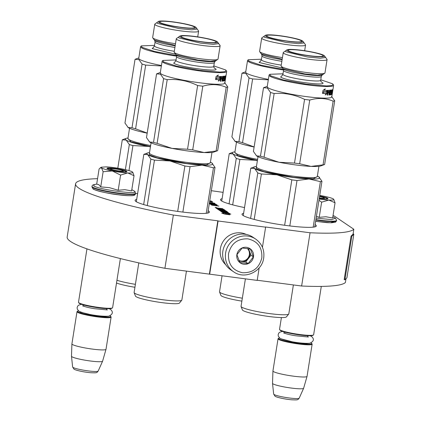 <?xml version="1.0" encoding="UTF-8"?>
<svg xmlns="http://www.w3.org/2000/svg" width="421" height="421" viewBox="0 0 421 421"><rect width="100%" height="100%" fill="white"/><g stroke="black" fill="none" stroke-linecap="round" stroke-linejoin="round"><path stroke-width="0.63" d="M257.21 280.254L301.625 286.006A141.214 16.23 9 0 0 345.404 282.496L346.004 278.707M97.556 178.678A141.214 16.23 9 0 0 75.596 183.803L67.165 237.044A141.214 16.23 9 0 0 164.916 268.293L257.189 280.397L259.173 267.861M353.124 233.739L353.819 234.234L353.061 234.144L353.835 229.256L334.153 215.941A141.214 16.23 9 0 0 333.037 215.552M301.625 286.006L310.061 232.766A141.214 16.23 9 0 0 353.835 229.256M262.43 247.306L265.619 227.156L265.351 226.972L310.061 232.766M209.658 274.239L218.089 220.993L265.619 227.156M218.089 220.993L217.82 220.815L209.39 274.055M164.916 268.293L173.352 215.052L217.82 220.815M75.596 183.803A141.214 16.23 9 0 0 173.352 215.052M223.109 192.365L211.337 190.697M243.627 213.258A37.616 4.326 9 0 0 242.033 214.2A37.616 4.326 9 0 0 287.39 225.635A37.616 4.326 9 0 0 316.339 225.966A37.616 4.326 9 0 0 315.108 224.577M136.688 199.401A37.616 4.326 9 0 0 135.088 200.343A37.616 4.326 9 0 0 180.446 211.779A37.616 4.326 9 0 0 209.395 212.11A37.616 4.326 9 0 0 208.169 210.721M222.109 198.696A37.616 4.326 9 0 0 220.509 199.643A37.616 4.326 9 0 0 244.533 207.569M135.594 193.302A37.616 4.326 9 0 0 137.588 193.713M216.31 207.721L215.136 207.427L216.31 207.721M219.225 209.326L216.926 208.653L219.788 210.589L223.419 211.142L223.961 211.147L223.388 210.747L224.956 210.926L226.109 211.589L220.304 210.926L222.356 212.326L229.645 213.352L225.672 212.663L224.846 212.105L224.167 212.016L224.993 212.579L223.546 212.363L222.567 211.705L228.303 212.447L224.33 211.758L223.919 211.479L227.44 211.868L226.166 211L222.356 210.421L221.814 210.416L222.372 210.805L221.235 210.684L219.972 209.947L225.388 210.474L219.651 209.732L224.935 210.179L223.667 209.305L219.536 208.516L222.725 208.669L215.72 207.827L216.626 208.448L222.399 209.2L223.551 209.858L219.836 209.084L220.415 209.479L219.225 209.326L219.099 210.121M224.446 213.736L221.756 213.221L225.098 214.168L229.898 214.789L227.024 214.236L225.356 213.105L222.772 212.61L224.404 213.973M228.166 213.621L230.84 214.131L227.482 213.184L222.704 212.563L225.582 213.115L227.251 214.247L229.829 214.742L228.166 213.621L228.045 214.4M213.047 204.78L211.137 204.653L211.779 205.169L218.92 206.095L213.031 204.869M214.5 204.848L213.358 204.327L216.089 204.68L216.515 204.885L215.862 205.027L217.262 205.059L216.231 204.611L211.168 204.343L209.616 203.706L210.547 204.338L214.5 204.848M209.332 203.364L215.999 204.206L209.379 203.069M209.416 202.833L214.842 203.338L211.558 202.612L210.163 202.58L211.342 203.048L209.426 202.759M209.653 201.333L212.21 201.559L209.7 201.033M209.621 201.522L212.758 201.933L209.637 201.438M209.69 201.117L211.342 201.385L209.669 201.233M209.721 200.906L211.61 201.154L209.737 200.822M219.241 208.327L219.167 208.779L217.752 208.595M219.336 209.516L219.225 210.211M219.651 209.732L219.541 210.421M219.972 209.947L219.862 210.621M223.919 211.479L223.856 211.868M222.567 211.705L222.462 212.368M224.846 212.105L224.793 212.437M218.331 208.837L218.22 209.526M220.509 209.174L220.436 209.658M225.356 213.105L225.182 214.178M227.482 213.184L227.314 214.257M214.784 205.127L214.715 205.553M215.073 205.238L215.015 205.59M211.484 204.638L211.437 204.938M210.379 203.806L210.316 204.18M212.889 204.18L212.847 204.443M216.826 204.764L216.773 205.085M209.532 203.069L209.479 203.401M212.61 203.406L214.942 203.906L215.231 204.017L214.978 204.211M210.853 202.554L210.795 202.917M212.321 202.712L214.084 203.427M214.415 203.132L214.368 203.438M216.736 207.69L215.378 207.442M216.741 207.642L216.184 207.585L216.862 207.769M216.868 207.727L215.541 207.585M217.773 208.458L219.178 208.642M223.656 211.668L221.888 211.242L223.241 211.389L223.625 211.842M221.772 211.931L221.883 211.231L221.778 211.931M212.373 205.159L211.852 204.806L212.6 204.811L214.652 205.453L212.363 205.248M211.852 204.806L211.795 205.174M214.994 204.106L210.274 203.58M210.284 203.496L209.884 203.501M209.9 203.401L209.59 203.427M209.611 203.29L212.594 203.48M214.11 203.259L211.305 202.938L210.947 202.701L212.305 202.785M110.907 168.879A6.168 0.71 -171 0 0 111.002 169.147A6.168 0.71 9 0 0 117.917 170.779A6.168 0.71 9 0 0 123.006 170.794A6.168 0.71 9 0 0 122.885 170.689A6.168 0.71 -171 0 0 116.675 169.163A6.168 0.71 -171 0 0 110.907 168.879L109.849 169.637M112.46 307.872L111.897 308.272A16.772 1.926 9 0 1 96.209 307.509A16.772 1.926 9 0 1 79.316 303.352A16.772 1.926 -171 0 1 78.99 303.057L78.58 302.504A17.266 1.984 -171 0 0 78.922 302.804A17.266 1.984 9 0 0 96.309 307.083A17.266 1.984 9 0 0 112.46 307.872A17.266 1.984 9 0 0 112.607 307.662L120.385 258.573M78.58 302.504A17.266 1.984 -171 0 1 78.501 302.257L86.958 248.874M78.459 310.835A16.772 1.926 -171 0 0 77.717 311.087A16.772 1.926 -171 0 0 77.974 311.819A16.772 1.926 9 0 0 96.783 316.255A16.772 1.926 9 0 0 110.628 316.303A16.772 1.926 9 0 0 110.297 316.008A16.772 1.926 -171 0 0 110.002 315.829M77.717 311.087L77.159 311.487A17.266 1.984 -171 0 0 77.006 311.698A17.266 1.984 -171 0 0 77.427 312.245A17.266 1.984 9 0 0 95.799 316.671A17.266 1.984 9 0 0 111.112 317.097A17.266 1.984 9 0 0 111.033 316.855L110.628 316.303M98.177 371.059C96.583 372.906 97.33 372.959 90.794 372.727C84.784 372.285 75.364 370.333 73.959 369.091L72.633 367.017A12.935 1.489 -171 0 0 72.949 367.38A12.935 1.489 -171 0 0 86.521 370.664A12.935 1.489 -171 0 0 98.177 371.059L102.587 361.202A15.751 1.81 9 0 1 88.394 360.723A15.751 1.81 9 0 1 71.87 356.719A15.751 1.81 -171 0 1 71.486 356.277A15.751 1.81 -171 0 1 71.486 356.25L71.907 343.915A17.266 1.984 -171 0 0 72.328 344.431A17.266 1.984 9 0 0 90.583 348.841A17.266 1.984 9 0 0 106.008 349.314A17.266 1.984 9 0 0 106.018 349.288L111.112 317.097M71.907 343.915A17.266 1.984 -171 0 1 71.907 343.883L77.006 311.698M102.587 361.202A15.751 1.81 9 0 0 102.598 361.176L106.008 349.314M319.334 197.907A6.168 0.71 9 0 0 324.038 197.875A6.168 0.71 9 0 0 323.917 197.77A6.168 0.71 -171 0 0 319.55 196.549M313.492 334.948L312.935 335.348A16.772 1.926 9 0 1 297.247 334.584A16.772 1.926 9 0 1 280.349 330.427A16.772 1.926 -171 0 1 280.023 330.138L279.612 329.585A17.266 1.984 -171 0 0 279.954 329.885A17.266 1.984 9 0 0 297.342 334.163A17.266 1.984 9 0 0 313.492 334.948A17.266 1.984 9 0 0 313.64 334.742L321.297 286.406M279.612 329.585A17.266 1.984 -171 0 1 279.533 329.338L281.402 317.566M279.491 337.91A16.772 1.926 -171 0 0 278.749 338.168A16.772 1.926 -171 0 0 279.012 338.9A16.772 1.926 9 0 0 297.815 343.331A16.772 1.926 9 0 0 311.661 343.378A16.772 1.926 9 0 0 311.329 343.089A16.772 1.926 -171 0 0 311.035 342.91M278.749 338.168L278.192 338.568A17.266 1.984 -171 0 0 278.039 338.779A17.266 1.984 -171 0 0 278.46 339.321A17.266 1.984 9 0 0 296.837 343.747A17.266 1.984 9 0 0 312.145 344.178A17.266 1.984 9 0 0 312.066 343.936L311.661 343.378M299.21 398.14C297.615 399.982 298.363 400.034 291.827 399.803C285.817 399.361 276.402 397.408 274.997 396.172L273.666 394.093A12.935 1.489 -171 0 0 273.982 394.456A12.935 1.489 -171 0 0 287.554 397.745A12.935 1.489 -171 0 0 299.21 398.14L303.62 388.283A15.751 1.81 9 0 1 289.427 387.799A15.751 1.81 9 0 1 272.903 383.799A15.751 1.81 -171 0 1 272.519 383.357A15.751 1.81 -171 0 1 272.519 383.326L272.94 370.99A17.266 1.984 -171 0 0 273.361 371.511A17.266 1.984 9 0 0 291.616 375.916A17.266 1.984 9 0 0 307.041 376.395A17.266 1.984 9 0 0 307.051 376.363L312.145 344.178M272.94 370.99A17.266 1.984 -171 0 1 272.94 370.964L278.039 338.779M303.62 388.283A15.751 1.81 9 0 0 303.63 388.257L307.041 376.395M127.552 172.963L120.595 175.083L112.249 170.968A16.035 1.842 9 0 0 127.552 172.963L127.837 172.973A16.035 1.842 -171 0 0 132.704 172.2A16.035 1.842 -171 0 0 132.431 171.947L132.347 171.894A16.035 1.842 -171 0 0 121.822 168.905L121.453 168.837A16.035 1.842 9 0 0 113.449 167.553A16.035 1.842 9 0 0 106.192 166.869L101.251 167.216L100.187 167.974M133.336 194.27C140.351 198.349 98.235 192.892 93.651 189.129M114.859 170.652A8.141 0.937 -171 0 1 119.964 171.51M131.81 189.713L134.341 191.081C141.535 195.26 98.361 189.666 93.678 185.814L94.378 184.556C92.973 184.714 92.178 185.314 91.989 186.361L91.92 186.792A22.076 2.537 -171 0 0 92.457 187.492A22.076 2.537 -171 0 0 115.949 193.15A22.076 2.537 -171 0 0 135.53 193.702C135.178 194.77 134.541 195.339 133.615 195.407C130.799 195.933 125.821 195.744 118.685 194.839C107.387 193.676 93.052 189.782 93.052 188.903L91.92 186.792M114.738 168.426A10.115 1.163 -171 0 1 126.842 171.626A10.115 1.163 -171 0 1 119.148 171.41A10.115 1.163 -171 0 1 107.002 168.479A10.115 1.163 -171 0 1 114.738 168.426M100.724 186.887L103.129 171.721L112.249 170.968C106.597 169.852 103.008 168.837 101.498 167.916L100.024 168.079L99.093 168.984L96.688 184.156L98.846 184.635L100.724 186.887L109.418 187.65L118.196 190.255L124.848 189.676L131.62 190.892L134.025 175.72L127.837 172.973M103.129 171.721L101.251 167.216M132.81 172.347L134.025 175.72M118.196 190.255L120.595 175.083M107.16 168.626L114.754 168.705L123.058 170.231L126.647 171.715M334.563 221.493L330.453 222.756L315.618 221.341L326.949 222.635L331.48 222.783L335.59 222.125L336.563 220.778A22.076 2.537 -171 0 1 315.824 220.057M319.276 198.259A8.141 0.937 -171 0 1 320.997 198.591M332.843 216.789L335.374 218.162L331.664 219.604L316.129 218.146M319.618 196.097A10.115 1.163 -171 0 1 327.875 198.701A10.115 1.163 -171 0 1 320.181 198.491A10.115 1.163 -171 0 1 319.26 198.365M316.418 216.305L319.229 217.331L325.88 216.757L332.653 217.967L335.058 202.796L328.869 200.054L321.628 202.164L318.955 200.296M319.155 199.044A16.035 1.842 9 0 0 328.585 200.038M319.728 195.418A16.035 1.842 9 0 1 322.486 195.912L322.854 195.986A16.035 1.842 -171 0 1 333.379 198.97L333.464 199.028A16.035 1.842 -171 0 1 333.737 199.28A16.035 1.842 -171 0 1 328.869 200.054M333.737 199.28L335.058 202.796M319.229 217.331L321.628 202.164M319.576 196.365L325.444 197.681L327.68 198.796M255.689 239.081L252.947 237.228A19.734 19.034 124.1 0 0 222.877 251.105A19.734 19.034 124.1 0 0 230.834 269.914L233.576 271.771C244.506 279.881 262.125 271.75 263.704 257.968C264.651 250.032 261.983 243.733 255.689 239.081A19.734 19.034 124.1 0 0 225.619 252.963A19.734 19.034 124.1 0 0 233.576 271.771M261.804 257.947C262.451 247.532 257.799 241.165 247.853 238.849C237.591 238.544 231.15 243.475 228.535 253.637C227.893 264.051 232.545 270.419 242.485 272.734C252.753 273.04 259.189 268.109 261.804 257.947M253.489 256.868A8.63 8.331 124.1 0 0 246.511 247.322A8.63 8.331 124.1 0 0 236.855 254.716A8.63 8.331 124.1 0 0 243.827 264.262A8.63 8.331 124.1 0 0 253.489 256.868M253.384 256.847L250.416 249.053L242.186 247.985L236.918 254.71L239.886 262.504L248.116 263.572L253.384 256.847L250.984 255.221L248.506 248.711M248.116 263.572L245.717 261.946L250.984 255.221M239.254 261.109L245.717 261.946M239.002 260.531A7.399 7.141 124.1 0 0 247.601 248.569M247.422 248.543A7.399 7.141 -55.9 0 1 249.358 254.726A7.399 7.141 124.1 0 1 238.96 260.436M225.73 264.725A18.498 17.845 -55.9 0 1 220.351 248.748A18.498 17.845 -55.9 0 1 246.227 234.418M210.432 162.19A33.301 3.826 -171 0 1 211.837 162.948L215.026 167.426A37.001 4.252 -171 0 1 213.452 167.779L206.243 213.305M215.026 167.426L207.795 213.052M184.887 166L170.005 160.969A33.301 3.826 9 0 0 202.085 165.127L190.055 166.669A37.001 4.252 -171 0 1 184.887 166L177.694 211.41M190.055 166.669L182.867 212.079M150.86 159.112L147.671 154.639A33.301 3.826 -171 0 0 170.005 160.969L154.454 160.133A37.001 4.252 -171 0 1 150.86 159.112L143.661 204.559M154.454 160.133L147.261 205.564M149.529 152.544A33.301 3.826 -171 0 0 147.655 152.934A33.301 3.826 -171 0 0 147.671 154.639L143.824 154.354L136.32 201.733M213.452 167.779L202.085 165.127A33.301 3.826 -171 0 0 212.095 163.137L212.121 163.159M181.777 300.21L179.457 303.052A22.324 2.568 -171 0 1 162.353 302.694A22.324 2.568 -171 0 1 135.462 296.084L134.131 292.663A24.171 2.779 9 0 0 163.259 299.82A24.171 2.779 -171 0 0 181.777 300.21A24.171 2.779 -171 0 0 181.856 300.036L186.445 271.082M138.793 262.888L134.11 292.474A24.171 2.779 9 0 0 134.131 292.663M210.342 162.722L206.422 164.921L186.698 163.49L157.038 157.801L149.281 154.944L149.439 153.081M176.057 59.929L162.964 60.44L163.459 61.845L176.678 66.186L199.549 70.354L219.667 72.086L225.04 71.67L226.119 70.439L225.488 69.881L213.821 65.913M162.964 60.44L162.401 60.84A32.68 3.757 9 0 0 162.117 61.234A32.68 3.757 9 0 0 162.911 62.266A32.68 3.757 9 0 0 197.691 70.644A32.68 3.757 9 0 0 226.677 71.459A32.68 3.757 9 0 0 226.53 70.996L226.119 70.439M179.977 36.022A19.119 2.2 9 0 0 180.272 36.853A19.119 2.2 -171 0 0 201.701 41.905A19.119 2.2 -171 0 0 217.483 41.958A19.119 2.2 -171 0 0 217.11 41.626A19.119 2.2 9 0 0 197.854 36.89A19.119 2.2 9 0 0 179.977 36.022L176.478 38.527A22.197 2.552 9 0 0 176.283 38.795A22.197 2.552 9 0 0 176.825 39.495A22.197 2.552 -171 0 0 200.449 45.184A22.197 2.552 -171 0 0 220.136 45.736L218.031 59.051A22.197 2.552 -171 0 1 217.836 59.319A22.197 2.552 -171 0 1 197.075 58.308A22.197 2.552 -171 0 1 174.715 52.804A22.197 2.552 9 0 1 174.278 52.42A22.197 2.552 9 0 1 174.178 52.104L176.283 38.795M215.799 41.458A17.761 2.042 9 0 0 196.686 36.874A17.761 2.042 9 0 0 181.146 36.511A17.761 2.042 9 0 0 181.577 37.022A17.761 2.042 9 0 0 200.264 41.547A17.761 2.042 9 0 0 216.22 42.068A17.761 2.042 9 0 0 215.799 41.458M217.483 41.958L220.036 45.426A22.197 2.552 -171 0 1 220.136 45.736M222.288 81.127A32.68 3.757 9 0 0 221.925 80.969M220.809 80.537A32.68 3.757 9 0 0 220.399 80.39M162.117 61.234L160.275 72.849A32.68 3.757 9 0 0 161.069 73.88A32.68 3.757 -171 0 0 195.854 82.258A32.68 3.757 -171 0 0 224.835 83.074L225.64 78.017A32.68 3.757 9 0 0 225.64 77.99L225.609 77.985M220.167 79.601L218.283 81.153L219.073 79.658A32.68 3.757 9 0 1 215.741 79.58L216.636 78.132A32.68 3.757 9 0 0 219.836 78.18L220.651 76.522L220.167 79.601L219.762 79.501L220.03 77.79M218.657 80.453L219.762 79.501M220.088 77.448L220.23 76.533M219.441 78.085L220.246 76.427M215.794 79.501A32.191 3.7 9 0 0 218.688 79.564L219.073 79.658M217.641 75.475L217.104 76.406L217.457 76.501L218.331 74.996L216.078 76.475L215.589 79.574L216.589 77.959L216.241 77.864A32.191 3.7 9 0 0 219.409 77.917L220.136 76.433M215.726 78.716L216.241 77.864M216.589 77.959A32.68 3.757 9 0 0 219.804 78.011L219.409 77.917M224.872 79.953L225.314 80.022A32.68 3.757 9 0 0 225.298 79.906L224.888 79.843M225.298 79.906L226.003 75.496A32.68 3.757 9 0 0 226.066 75.333L226.677 71.459M224.814 80.611L224.819 80.269L224.83 80.611A32.68 3.757 9 0 0 225.272 80.222L225.593 78.096M225.272 80.222L224.84 80.153M225.377 76.775L224.898 76.685A32.191 3.7 9 0 1 224.714 76.764L225.193 76.848A32.68 3.757 9 0 0 225.377 76.775L224.819 80.269M224.135 80.432L224.535 77.906M223.919 77.038L224.256 77.106A32.68 3.757 9 0 0 224.988 76.922L224.372 80.795A32.68 3.757 9 0 0 224.577 80.721L224.388 80.69M224.577 80.721L225.193 76.848M224.988 76.922L224.514 76.832A32.191 3.7 9 0 1 223.925 76.985M224.256 77.106L224.114 78.001L223.777 77.932M223.783 77.885A32.191 3.7 9 0 0 224.098 77.811M224.114 78.001A32.68 3.757 9 0 0 224.603 77.89L224.288 80.464L224.13 80.869L223.662 80.779L223.867 80.064M224.288 80.464L223.819 80.374M222.82 80.953A32.191 3.7 9 0 0 223.662 80.779M222.877 81.09L222.825 80.737L222.914 81.095A32.68 3.757 9 0 0 224.13 80.869M222.925 80.106L223.235 80.169L223.667 76.327A32.68 3.757 9 0 1 221.172 76.511L220.209 81.285A32.68 3.757 9 0 0 220.693 81.269L221.025 79.19A32.68 3.757 9 0 0 222.051 79.132L222.193 78.238A32.68 3.757 9 0 1 221.162 78.29L221.383 77.396A32.68 3.757 9 0 0 222.499 77.327L221.888 81.2A32.68 3.757 9 0 0 222.283 81.164L222.609 79.085A32.68 3.757 9 0 0 223.098 79.032L222.646 78.938A32.191 3.7 9 0 1 222.241 78.985M222.609 79.085L222.235 79.006M222.283 81.164L221.904 81.085M222.051 79.132L221.62 79.037L221.741 78.264M221.025 79.19L220.604 79.095A32.191 3.7 9 0 0 221.62 79.037M220.057 79.574L220.483 76.875M222.935 80.058A32.191 3.7 9 0 0 223.219 80.011M223.246 80.174A32.68 3.757 9 0 0 224.077 80.022L224.267 78.832A32.68 3.757 9 0 1 223.746 78.938L224.167 76.248A32.68 3.757 9 0 0 225.945 75.575L225.803 76.475L225.319 76.39L225.393 75.933M223.714 78.932L223.672 78.585M223.404 78.869L223.709 76.159M223.283 78.848L223.456 78.543M225.803 76.475A32.68 3.757 9 0 1 225.561 76.669L225.082 76.585A32.191 3.7 9 0 0 225.319 76.39M225.377 79.385A32.68 3.757 9 0 1 225.093 79.648L225.256 78.474A32.68 3.757 9 0 0 225.477 78.311L225.14 78.253M225.477 78.311L225.619 77.417A32.68 3.757 9 0 1 225.398 77.58L225.561 76.669M225.361 76.401L225.44 75.912M223.325 77.248L223.241 78.138A32.68 3.757 9 0 1 222.751 78.19L222.956 77.285A32.68 3.757 9 0 0 223.325 77.248L222.877 77.154A32.191 3.7 9 0 1 222.514 77.196L222.43 77.343M222.956 77.285L222.514 77.196M225.924 76.227L225.782 77.122A32.68 3.757 9 0 1 225.761 77.201L225.903 76.306A32.68 3.757 9 0 0 225.924 76.227A32.68 3.757 9 0 0 225.93 76.169L225.898 76.164M222.383 78.09A32.191 3.7 9 0 0 222.777 78.043M222.914 78.995L223.046 78.159M223.193 77.222L223.214 76.233M220.225 81.174A32.191 3.7 9 0 0 220.278 81.174L220.604 79.095M222.046 77.359L222.067 77.232A32.191 3.7 9 0 1 220.962 77.301L220.746 78.195A32.191 3.7 9 0 0 221.183 78.18M221.772 79.069L221.904 78.253M224.056 78.88L224.13 77.801M223.951 80.4L224.009 80.037M224.193 78.848L224.335 77.953M225.351 76.396L225.43 75.917M225.782 76.854L225.603 77.969M225.582 78.317L225.64 77.99M222.825 80.737L223.098 79.032M219.804 78.011L220.541 76.527A32.68 3.757 9 0 1 217.457 76.501M156.57 73.87L146.482 137.578L149.665 142.051L153.518 142.335L163.606 78.632L160.417 74.154L156.57 73.87L160.338 72.475M149.302 141.777A33.301 3.826 9 0 0 149.408 141.861L149.665 142.051A33.301 3.826 -171 0 0 172 148.387L187.545 149.223L197.633 85.516C187.929 80.795 177.788 78.838 167.205 79.653A37.001 4.252 -171 0 1 163.606 78.632M187.545 149.223A37.001 4.252 -171 0 0 192.713 149.892L204.08 152.544A33.301 3.826 -171 0 1 172 148.387L157.112 143.356L167.205 79.653M192.713 149.892L202.806 86.189A37.001 4.252 -171 0 1 197.633 85.516M216.11 151.002A37.001 4.252 -171 0 0 217.683 150.65L213.852 152.07A33.301 3.826 -171 0 1 204.08 152.544L216.11 151.002L226.198 87.294C218.841 84.158 211.042 83.79 202.806 86.189M217.683 150.65L227.772 86.947A37.001 4.252 -171 0 1 226.198 87.294M227.772 86.947L224.582 82.469M157.112 143.356A37.001 4.252 -171 0 1 153.518 142.335M218.104 42.989L218.599 43.637L213.294 44.368L200.549 43.126L178.893 37.911L178.399 37.269M175.72 54.209L176.21 54.851L197.865 60.066L210.616 61.308L215.915 60.577M150.434 146.829L148.481 146.413L132.936 145.571A37.001 4.252 -171 0 1 129.336 144.556L125.358 169.652M132.936 145.571L128.973 170.584M129.336 144.556L126.153 140.077L122.3 139.793L117.801 168.19M150.439 146.782A33.301 3.826 9 0 1 148.481 146.413A33.301 3.826 -171 0 1 126.153 140.077A33.301 3.826 -171 0 1 126.132 138.372A33.301 3.826 -171 0 1 128.005 137.983M134.93 287.275A22.324 2.568 -171 0 1 116.512 283.028M116.949 280.27A24.171 2.779 9 0 0 135.399 284.338M150.465 146.608L131.063 141.851L127.916 138.52M154.539 45.373L141.44 45.878L141.94 47.284L154.518 51.478L176.494 55.577M141.44 45.878L140.877 46.278A32.68 3.757 9 0 0 140.593 46.673A32.68 3.757 9 0 0 141.388 47.705A32.68 3.757 9 0 0 176.609 56.146M158.454 21.46A19.119 2.2 9 0 0 158.749 22.297A19.119 2.2 -171 0 0 180.183 27.349A19.119 2.2 -171 0 0 195.96 27.402A19.119 2.2 -171 0 0 195.586 27.07A19.119 2.2 9 0 0 176.331 22.329A19.119 2.2 9 0 0 158.454 21.46L154.954 23.965A22.197 2.552 9 0 0 154.765 24.234A22.197 2.552 9 0 0 155.302 24.934A22.197 2.552 -171 0 0 178.925 30.628A22.197 2.552 -171 0 0 198.617 31.18L197.712 36.869M194.281 26.902A17.761 2.042 9 0 0 175.162 22.318A17.761 2.042 9 0 0 159.622 21.955A17.761 2.042 9 0 0 160.059 22.466A17.761 2.042 9 0 0 178.746 26.986A17.761 2.042 9 0 0 194.697 27.507A17.761 2.042 9 0 0 194.281 26.902M195.96 27.402L198.512 30.865A22.197 2.552 -171 0 1 198.617 31.18M175.499 43.742A22.197 2.552 -171 0 1 153.191 38.248A22.197 2.552 9 0 1 152.755 37.858A22.197 2.552 9 0 1 152.655 37.543L154.765 24.234M140.593 46.673L138.756 58.293A32.68 3.757 9 0 0 139.546 59.324A32.68 3.757 -171 0 0 161.438 65.534M135.046 59.314L124.958 123.016L128.142 127.495L131.994 127.779L142.082 64.071L138.898 59.598L135.046 59.314L138.814 57.914M127.784 127.221A33.301 3.826 9 0 0 127.884 127.305L128.142 127.495A33.301 3.826 -171 0 0 147.176 133.168M147.192 133.083L135.594 128.8L145.682 65.092L161.369 65.955M135.594 128.8A37.001 4.252 -171 0 1 131.994 127.779M145.682 65.092A37.001 4.252 -171 0 1 142.082 64.071M196.581 28.433L197.075 29.075L191.776 29.807L179.03 28.57L157.37 23.35L156.88 22.708M154.197 39.648L154.686 40.295L175.247 45.347M317.376 176.046A33.301 3.826 -171 0 1 318.781 176.809L321.965 181.283A37.001 4.252 -171 0 1 320.397 181.635L313.182 227.161M321.965 181.283L314.74 226.914M291.832 179.856L276.944 174.826A33.301 3.826 9 0 0 309.03 178.983L297 180.525A37.001 4.252 -171 0 1 291.832 179.856L284.638 225.267M297 180.525L289.806 225.94M257.799 172.968L254.616 168.495A33.301 3.826 -171 0 0 276.944 174.826L261.399 173.989A37.001 4.252 -171 0 1 257.799 172.968L250.6 218.415M261.399 173.989L254.205 219.42M256.468 166.4A33.301 3.826 -171 0 0 254.594 166.79A33.301 3.826 -171 0 0 254.616 168.495L250.763 168.211L243.259 215.589M320.397 181.635L309.03 178.983A33.301 3.826 -171 0 0 319.039 176.999L319.06 177.015M288.717 314.066L286.396 316.913A22.324 2.568 -171 0 1 269.298 316.55A22.324 2.568 -171 0 1 242.401 309.945L241.075 306.52A24.171 2.779 9 0 0 270.198 313.677A24.171 2.779 -171 0 0 288.717 314.066A24.171 2.779 -171 0 0 288.801 313.892L293.384 284.938M245.401 278.87L241.049 306.33A24.171 2.779 9 0 0 241.075 306.52M317.287 176.578L313.361 178.778L293.637 177.346L263.983 171.663L256.226 168.8L256.378 166.937M283.001 73.791L269.903 74.296L270.403 75.701L283.617 80.043L306.488 84.211L326.607 85.942L331.985 85.526L333.064 84.3L332.427 83.737L320.76 79.769M269.903 74.296L269.345 74.696A32.68 3.757 9 0 0 269.061 75.091A32.68 3.757 9 0 0 269.85 76.122A32.68 3.757 9 0 0 304.636 84.5A32.68 3.757 9 0 0 333.621 85.316A32.68 3.757 9 0 0 333.469 84.853L333.064 84.3M286.917 49.878A19.119 2.2 9 0 0 287.217 50.709A19.119 2.2 -171 0 0 308.646 55.767A19.119 2.2 -171 0 0 324.428 55.819A19.119 2.2 -171 0 0 324.049 55.483A19.119 2.2 9 0 0 304.799 50.746A19.119 2.2 9 0 0 286.917 49.878L283.422 52.383A22.197 2.552 9 0 0 283.228 52.651A22.197 2.552 9 0 0 283.765 53.351A22.197 2.552 -171 0 0 307.393 59.04A22.197 2.552 -171 0 0 327.08 59.598L324.97 72.907A22.197 2.552 -171 0 1 324.775 73.175A22.197 2.552 -171 0 1 304.015 72.165A22.197 2.552 -171 0 1 281.654 66.66A22.197 2.552 9 0 1 281.217 66.276A22.197 2.552 9 0 1 281.117 65.96L283.228 52.651M322.744 55.314A17.761 2.042 9 0 0 303.625 50.73A17.761 2.042 9 0 0 288.09 50.373A17.761 2.042 9 0 0 288.522 50.883A17.761 2.042 9 0 0 307.209 55.404A17.761 2.042 9 0 0 323.16 55.925A17.761 2.042 9 0 0 322.744 55.314M324.428 55.819L326.98 59.282A22.197 2.552 -171 0 1 327.08 59.598M329.233 94.983A32.68 3.757 9 0 0 328.864 94.83M327.748 94.393A32.68 3.757 9 0 0 327.343 94.246M269.061 75.091L267.219 86.705A32.68 3.757 9 0 0 268.009 87.742A32.68 3.757 -171 0 0 302.794 96.12A32.68 3.757 -171 0 0 331.78 96.93L332.579 91.873A32.68 3.757 9 0 0 332.585 91.846L332.553 91.841M327.106 93.457L325.228 95.009L326.017 93.515A32.68 3.757 9 0 1 322.686 93.436L323.581 91.989A32.68 3.757 9 0 0 326.78 92.036L327.596 90.383L327.106 93.457L326.701 93.362L326.975 91.646M325.596 94.309L326.701 93.362M327.028 91.31L327.175 90.389M326.38 91.941L327.191 90.289M322.733 93.357A32.191 3.7 9 0 0 325.628 93.42L326.017 93.515M324.58 89.331L324.044 90.262L324.402 90.357L325.275 88.852L323.023 90.331L322.528 93.43L323.533 91.815L323.186 91.72A32.191 3.7 9 0 0 326.354 91.773L327.08 90.289M322.665 92.573L323.186 91.72M323.533 91.815A32.68 3.757 9 0 0 326.749 91.867L326.354 91.773M332.253 93.867A32.68 3.757 9 0 0 332.237 93.762L331.832 93.699M332.237 93.762L332.943 89.352A32.68 3.757 9 0 0 333.006 89.189L333.621 85.316M332.253 93.878L331.811 93.809M331.759 94.467L331.764 94.125L331.774 94.467A32.68 3.757 9 0 0 332.211 94.078L332.532 91.952M332.211 94.078L331.78 94.009M332.316 90.631L331.837 90.547A32.191 3.7 9 0 1 331.659 90.62L332.137 90.704A32.68 3.757 9 0 0 332.316 90.631L331.764 94.125M331.08 94.293L331.48 91.762M330.859 90.894L331.195 90.962A32.68 3.757 9 0 0 331.927 90.778L331.316 94.651A32.68 3.757 9 0 0 331.522 94.578L331.332 94.546M331.522 94.578L332.137 90.704M331.927 90.778L331.453 90.694A32.191 3.7 9 0 1 330.869 90.847M331.048 91.857L330.717 91.794M330.727 91.741A32.191 3.7 9 0 0 331.043 91.667M331.195 90.962L331.053 91.857A32.68 3.757 9 0 0 331.543 91.746L331.232 94.32L331.074 94.725L330.601 94.636L330.811 93.92M331.232 94.32L330.759 94.23M329.759 94.809A32.191 3.7 9 0 0 330.601 94.636M329.822 94.946L329.769 94.593L329.853 94.951A32.68 3.757 9 0 0 331.074 94.725M330.659 92.788L330.617 92.441L330.685 92.794A32.68 3.757 9 0 0 331.206 92.688L331.017 93.878A32.68 3.757 9 0 1 330.19 94.03L330.611 90.183A32.68 3.757 9 0 1 328.112 90.368L327.154 95.141A32.68 3.757 9 0 0 327.633 95.125L327.964 93.046A32.68 3.757 9 0 0 328.996 92.988L329.133 92.094A32.68 3.757 9 0 1 328.106 92.152L328.322 91.252A32.68 3.757 9 0 0 329.443 91.183L328.827 95.057A32.68 3.757 9 0 0 329.222 95.025L329.554 92.941A32.68 3.757 9 0 0 330.038 92.888L329.59 92.794A32.191 3.7 9 0 1 329.18 92.841M329.554 92.941L329.18 92.862M329.222 95.025L328.848 94.946M328.996 92.988L328.559 92.894L328.68 92.12M327.964 93.046L327.549 92.952A32.191 3.7 9 0 0 328.559 92.894M326.996 93.43L327.427 90.731M330.18 94.025L329.869 93.962M329.875 93.915A32.191 3.7 9 0 0 330.164 93.867M330.343 92.725L330.653 90.015M330.669 92.794L330.211 92.704L330.396 92.399M330.617 92.441L331.111 90.11A32.68 3.757 9 0 0 332.885 89.436L332.743 90.331L332.258 90.247L332.332 89.789M332.743 90.331A32.68 3.757 9 0 1 332.506 90.531L332.022 90.447A32.191 3.7 9 0 0 332.258 90.247M331.864 93.478L332.201 92.331A32.68 3.757 9 0 0 332.416 92.167L332.08 92.11M332.416 92.167L332.558 91.273A32.68 3.757 9 0 1 332.337 91.436L332.506 90.531M332.032 93.504A32.68 3.757 9 0 0 332.322 93.241M332.306 90.257L332.38 89.768L332.295 90.252M330.264 91.104L330.18 91.994A32.68 3.757 9 0 1 329.696 92.046L329.901 91.146A32.68 3.757 9 0 0 330.264 91.104L329.817 91.01A32.191 3.7 9 0 1 329.454 91.052L329.375 91.204M329.901 91.146L329.454 91.052M332.864 90.083L332.722 90.978A32.68 3.757 9 0 1 332.701 91.057L332.843 90.162A32.68 3.757 9 0 0 332.864 90.083A32.68 3.757 9 0 0 332.869 90.026L332.837 90.02M329.322 91.946A32.191 3.7 9 0 0 329.717 91.904M329.859 92.852L329.99 92.015M330.138 91.078L330.159 90.089M327.17 95.035A32.191 3.7 9 0 0 327.217 95.03L327.549 92.952M328.985 91.215L329.006 91.089A32.191 3.7 9 0 1 327.906 91.157L327.691 92.052A32.191 3.7 9 0 0 328.122 92.036M328.717 92.93L328.848 92.11M330.995 92.736L331.074 91.657M330.89 94.257L330.948 93.894M331.138 92.704L331.28 91.81M332.722 90.71L332.548 91.825M332.527 92.173L332.585 91.846M329.769 94.593L330.038 92.888M326.749 91.867L327.485 90.383A32.68 3.757 9 0 1 324.402 90.357M263.509 87.726L253.421 151.434L256.61 155.907L260.457 156.191L270.545 92.488L267.361 88.01L263.509 87.726L267.277 86.331M256.247 155.638A33.301 3.826 9 0 0 256.347 155.723L256.61 155.907A33.301 3.826 -171 0 0 278.939 162.243L294.49 163.08L304.578 99.377C294.874 94.651 284.728 92.694 274.145 93.509A37.001 4.252 -171 0 1 270.545 92.488M294.49 163.08A37.001 4.252 -171 0 0 299.657 163.748L311.024 166.4A33.301 3.826 -171 0 1 278.939 162.243L264.056 157.212L274.145 93.509M299.657 163.748L309.745 100.045A37.001 4.252 -171 0 1 304.578 99.377M323.049 164.858A37.001 4.252 -171 0 0 324.623 164.506L320.791 165.927A33.301 3.826 -171 0 1 311.024 166.4L323.049 164.858L333.143 101.151C325.78 98.014 317.981 97.646 309.745 100.045M324.623 164.506L334.711 100.803A37.001 4.252 -171 0 1 333.143 101.151M334.711 100.803L331.527 96.325M256.347 155.723A33.301 3.826 9 0 0 256.61 155.907M264.056 157.212A37.001 4.252 -171 0 1 260.457 156.191M325.049 56.851L325.538 57.493L320.239 58.224L307.493 56.982L285.833 51.767L285.343 51.125M282.659 68.065L283.154 68.707L304.809 73.922L317.555 75.164L322.854 74.433M257.373 160.685L255.426 160.269L239.875 159.433A37.001 4.252 -171 0 1 236.276 158.412L229.082 203.859M239.875 159.433L232.681 204.864M236.276 158.412L233.092 153.933L229.24 153.649L221.735 201.033M257.384 160.638A33.301 3.826 9 0 1 255.426 160.269A33.301 3.826 -171 0 1 233.092 153.933A33.301 3.826 -171 0 1 233.071 152.228A33.301 3.826 -171 0 1 234.95 151.839M241.875 301.131A22.324 2.568 -171 0 1 220.883 295.384L219.552 291.963A24.171 2.779 9 0 0 242.338 298.194M222.051 275.844L219.53 291.769A24.171 2.779 9 0 0 219.552 291.963M257.41 160.464L238.007 155.707L234.855 152.376M261.478 59.229L248.379 59.735L248.879 61.14L261.462 65.334L283.438 69.433M248.379 59.735L247.822 60.135A32.68 3.757 9 0 0 247.537 60.529A32.68 3.757 9 0 0 248.327 61.566A32.68 3.757 9 0 0 283.549 70.002M265.398 35.317A19.119 2.2 9 0 0 265.693 36.153A19.119 2.2 -171 0 0 287.122 41.205A19.119 2.2 -171 0 0 302.904 41.258A19.119 2.2 -171 0 0 302.525 40.926A19.119 2.2 9 0 0 283.275 36.185A19.119 2.2 9 0 0 265.398 35.317L261.899 37.822A22.197 2.552 9 0 0 261.704 38.09A22.197 2.552 9 0 0 262.241 38.795A22.197 2.552 -171 0 0 285.87 44.484A22.197 2.552 -171 0 0 305.557 45.036L304.657 50.725M301.22 40.758A17.761 2.042 9 0 0 282.107 36.174A17.761 2.042 9 0 0 266.567 35.811A17.761 2.042 9 0 0 266.998 36.322A17.761 2.042 9 0 0 285.685 40.842A17.761 2.042 9 0 0 301.636 41.369A17.761 2.042 9 0 0 301.22 40.758M302.904 41.258L305.457 44.721A22.197 2.552 -171 0 1 305.557 45.036M282.444 57.598A22.197 2.552 -171 0 1 260.136 52.104A22.197 2.552 9 0 1 259.699 51.715A22.197 2.552 9 0 1 259.599 51.404L261.704 38.09M247.537 60.529L245.696 72.149A32.68 3.757 9 0 0 246.49 73.18A32.68 3.757 -171 0 0 268.377 79.39M241.991 73.17L231.897 136.872L235.086 141.351L238.933 141.635L249.027 77.927L245.838 73.454L241.991 73.17L245.759 71.77M234.723 141.077A33.301 3.826 9 0 0 234.829 141.161L235.086 141.351A33.301 3.826 -171 0 0 254.121 147.024M254.131 146.94L242.533 142.656L252.621 78.948L268.309 79.816M242.533 142.656A37.001 4.252 -171 0 1 238.933 141.635M252.621 78.948A37.001 4.252 -171 0 1 249.027 77.927M303.525 42.289L304.015 42.931L298.715 43.663L285.97 42.426L264.314 37.211L263.82 36.564M261.136 53.509L261.63 54.151L282.191 59.203M347.872 271.729L347.478 274.134M353.819 234.234L347.878 271.745L353.808 234.244L351.798 236.239L344.899 279.802L346.915 277.781M353.082 234.123L351.067 236.118L344.168 279.676L344.899 279.802M351.067 236.118L351.798 236.239M216.262 207.832L216.21 208.169M219.536 208.516L219.488 208.821M223.667 209.305L223.546 210.063M222.356 210.421L222.304 210.758M226.166 211L226.077 211.568M220.846 210.932L220.788 211.268M223.325 211.131L223.383 210.742L223.33 211.131M218.962 209.263L218.857 209.958M217.352 208.174L217.294 208.537L217.347 208.169M222.467 211.516L222.341 212.316M222.204 211.458L222.093 212.147M80.011 311.766L80.353 312.129L95.199 315.739L104.15 316.655L108.234 316.239M281.049 338.847L296.231 342.82L305.183 343.731L309.267 343.315M133.889 190.813L134.467 191.16L135.599 193.265A22.076 2.537 -171 0 1 116.017 192.718A22.076 2.537 -171 0 1 92.525 187.056A22.076 2.537 -171 0 1 91.989 186.361M334.921 217.894L335.5 218.236L336.632 220.346A22.076 2.537 -171 0 1 315.892 219.625M211.974 152.46L210.363 162.648A30.833 3.542 -171 0 1 186.635 162.374A30.833 3.542 -171 0 1 149.455 153.002L151.071 142.814M217.836 59.319L215.157 61.234A19.84 2.279 -171 0 1 196.602 60.335A19.84 2.279 -171 0 1 176.62 55.414A19.84 2.279 -171 0 1 176.231 55.072L174.278 52.42M215.157 61.234L214.347 62.592A19.119 2.2 -171 0 1 197.391 62.119A19.119 2.2 -171 0 1 177.046 57.219A19.119 2.2 -171 0 1 176.583 56.614L175.978 60.45L174.91 61.955M214.347 62.592L213.736 66.434A19.119 2.2 -171 0 1 196.786 65.955A19.119 2.2 -171 0 1 176.441 61.056A19.119 2.2 -171 0 1 175.978 60.45M214.057 67.928L215.268 68.555C222.63 72.833 178.467 67.107 173.678 63.166L175.21 61.776M150.639 145.524A30.833 3.542 -171 0 1 127.931 138.446L129.547 128.252M175.178 45.789A19.84 2.279 -171 0 1 155.102 40.858A19.84 2.279 -171 0 1 154.712 40.511L152.755 37.858M174.92 47.42A19.119 2.2 -171 0 1 155.523 42.658A19.119 2.2 -171 0 1 155.06 42.053L154.454 45.894L153.386 47.399M174.31 51.257A19.119 2.2 -171 0 1 154.917 46.494A19.119 2.2 -171 0 1 154.454 45.894M175.594 54.209L152.16 48.61L153.686 47.215M318.918 166.316L317.302 176.504A30.833 3.542 -171 0 1 293.574 176.231A30.833 3.542 -171 0 1 256.4 166.858L258.01 156.67M324.775 73.175L322.102 75.091A19.84 2.279 -171 0 1 303.546 74.191A19.84 2.279 -171 0 1 283.565 69.276A19.84 2.279 -171 0 1 283.175 68.928L281.217 66.276M322.102 75.091L321.286 76.454A19.119 2.2 -171 0 1 304.336 75.975A19.119 2.2 -171 0 1 283.991 71.075A19.119 2.2 -171 0 1 283.528 70.47L282.917 74.306L281.849 75.812M321.286 76.454L320.681 80.29A19.119 2.2 -171 0 1 303.725 79.811A19.119 2.2 -171 0 1 283.38 74.912A19.119 2.2 -171 0 1 282.917 74.306M320.997 81.785L322.212 82.416C329.569 86.689 285.406 80.969 280.623 77.027L282.154 75.633M257.584 159.38A30.833 3.542 -171 0 1 234.876 152.302L236.491 142.114M282.117 59.645A19.84 2.279 -171 0 1 262.041 54.714A19.84 2.279 -171 0 1 261.651 54.367L259.699 51.715M281.86 61.277A19.119 2.2 -171 0 1 262.467 56.514A19.119 2.2 -171 0 1 262.004 55.914L261.394 59.75L260.325 61.256M281.254 65.113A19.119 2.2 -171 0 1 261.857 60.356A19.119 2.2 -171 0 1 261.394 59.75M282.538 68.065L259.099 62.466L260.631 61.077M347.467 274.176L346.909 277.807M219.52 208.495L219.467 208.816M123.006 170.794L123.779 171.847M83.842 306.314L83.569 304.941M106.276 309.867L106.96 308.646M72.633 367.017L71.486 356.277M324.038 197.875L324.812 198.922M284.875 333.395L284.601 332.016M307.309 336.947L307.993 335.726M273.666 394.093L272.519 383.357M135.599 193.265L135.53 193.702M96.688 184.151L94.367 184.556M336.632 220.346L336.563 220.778M107.402 309.919L94.783 308.719C89.689 307.946 85.584 306.967 82.469 305.778L82.49 305.788M81.485 304.304L78.632 305.162L77.701 306.083L77.138 307.488L77.243 309.051L78.869 311.14C85.574 314.571 102.529 316.818 108.844 316.15C112.839 314.266 113.407 312.024 110.555 309.424L109.139 308.682M308.435 337L295.816 335.795C290.722 335.027 286.617 334.042 283.501 332.853L283.522 332.869M282.517 331.38L279.665 332.237L278.734 333.164L278.17 334.563L278.276 336.126L279.902 338.221C286.606 341.652 303.567 343.899 309.877 343.231C313.871 341.347 314.445 339.105 311.587 336.505L310.172 335.763M147.655 152.934L144.061 154.265M176.231 55.072L176.583 56.614M213.736 66.434L214.268 68.181M223.73 78.938L223.272 78.848M225.793 76.18L225.309 76.112M126.132 138.372L122.537 139.704M154.712 40.511L155.06 42.053M254.594 166.79L251.005 168.121M283.175 68.928L283.528 70.47M320.681 80.29L321.212 82.037M332.737 90.036L332.253 89.968M233.071 152.228L229.482 153.56M261.651 54.367L262.004 55.914M346.92 277.797L347.493 274.166"/></g></svg>
